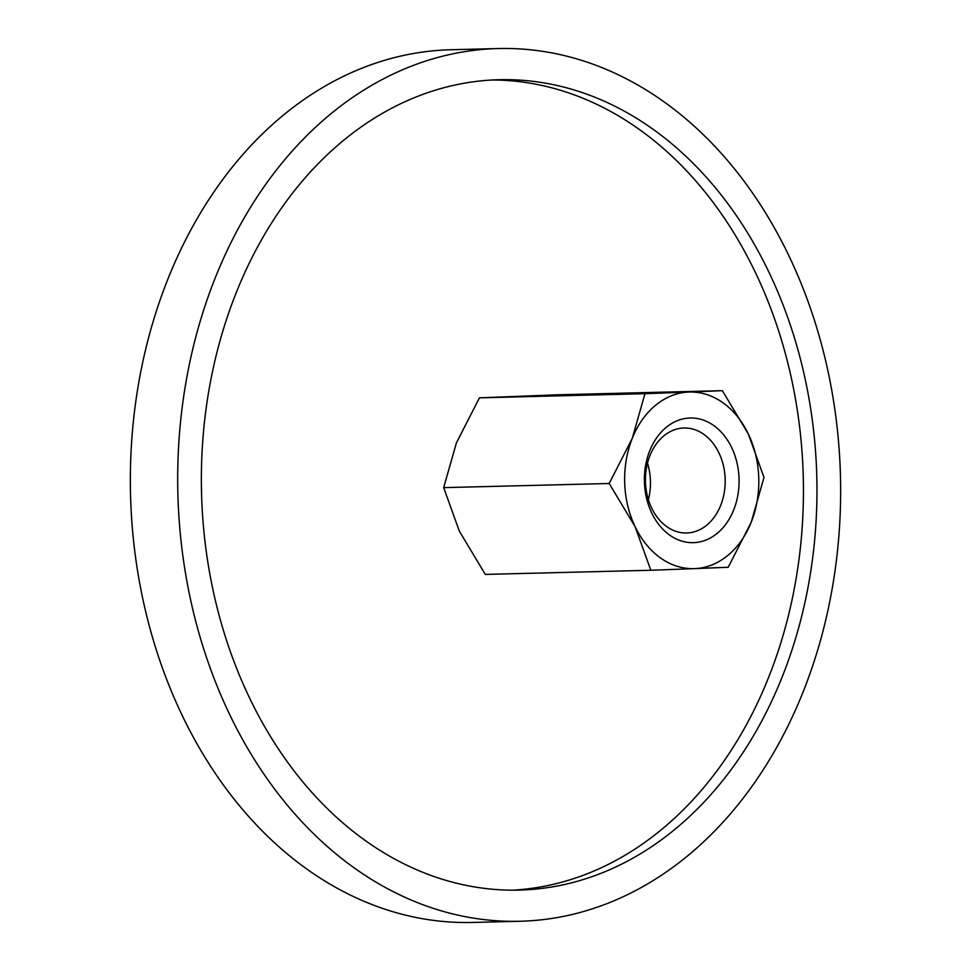 <?xml version="1.0" encoding="UTF-8"?>
<svg xmlns="http://www.w3.org/2000/svg" width="971" height="971" viewBox="0 0 971 971"><rect width="100%" height="100%" fill="white"/><g stroke="black" fill="none" stroke-linecap="round" stroke-linejoin="round"><path stroke-width="1.46" d="M520.08 921.261L472.756 922.45A436.489 331.414 -91.4 0 1 130.66 499.058A436.489 331.414 -91.4 0 1 450.92 49.739L498.244 48.55A436.489 331.414 88.6 0 0 177.996 497.88A436.489 331.414 88.6 0 0 520.08 921.261A436.489 331.414 88.6 0 0 840.34 471.942A436.489 331.414 88.6 0 0 498.244 48.55M512.542 890.164A405.32 307.734 88.6 0 0 803.163 473.205A405.32 307.734 88.6 0 0 492.273 79.986M201.652 496.946A405.32 307.734 -91.4 0 1 499.021 79.719A405.32 307.734 -91.4 0 1 816.684 472.865A405.32 307.734 -91.4 0 1 519.303 890.091A405.32 307.734 -91.4 0 1 201.652 496.946M763.983 477.441L748.301 433.928L722.351 390.67L688.791 392.053A88.337 67.072 88.6 0 0 632.218 438.467A88.337 67.072 88.6 0 0 624.705 482.963A88.337 67.072 88.6 0 0 635.143 526.755A88.337 67.072 88.6 0 0 694.653 568.63L728.214 567.246L751.226 522.216A88.337 67.072 88.6 0 0 758.752 477.72A88.337 67.072 88.6 0 0 748.301 433.928A88.337 67.072 88.6 0 0 688.791 392.053L644.962 393.692L632.218 438.467L609.205 483.497L635.143 526.755L650.825 570.268L694.653 568.63A88.337 67.072 88.6 0 0 751.226 522.216L763.983 477.441M650.825 570.268L485.294 574.407L459.344 531.161L443.674 487.636L456.419 442.873L479.431 397.843L556.832 394.809L722.351 390.67M725.155 478.946A52.507 39.872 -91.4 0 1 686.631 532.994A52.507 39.872 -91.4 0 1 645.472 482.065A52.507 39.872 -91.4 0 1 684.009 428.005A52.507 39.872 -91.4 0 1 725.155 478.946M647.499 463.167A52.507 39.872 -91.4 0 1 650.424 480.815A52.507 39.872 -91.4 0 1 648.41 499.701M739.028 478.485A62.35 47.348 -91.4 0 1 693.792 542.655A62.35 47.348 -91.4 0 1 644.416 482.199A62.35 47.348 -91.4 0 1 689.653 418.016A62.35 47.348 -91.4 0 1 739.028 478.485M443.674 487.636L609.205 483.497M479.431 397.843L644.962 393.692"/></g></svg>
